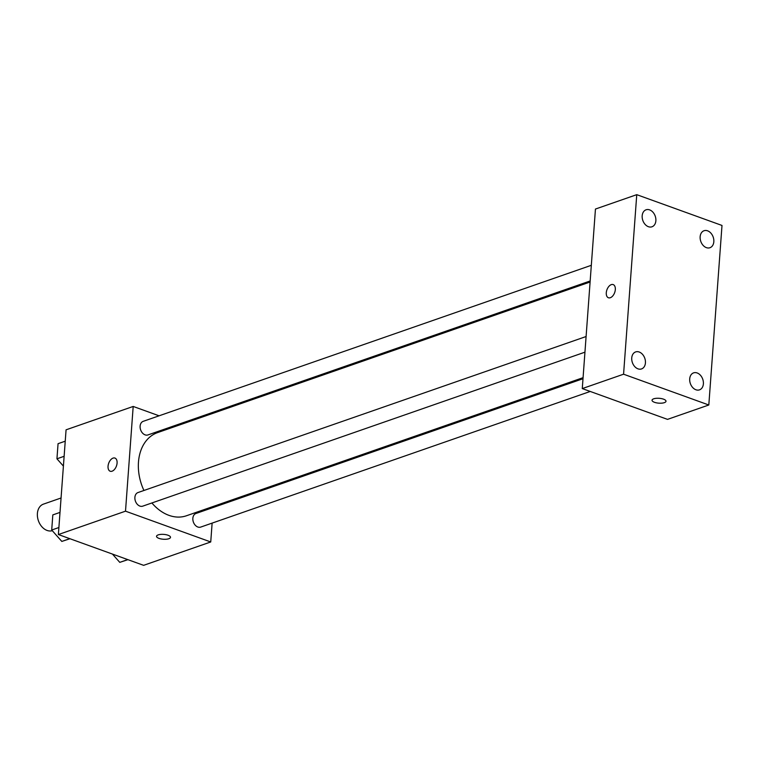 <?xml version="1.0" encoding="UTF-8"?>
<svg xmlns="http://www.w3.org/2000/svg" width="760" height="760" viewBox="0 0 760 760"><rect width="100%" height="100%" fill="white"/><g stroke="black" fill="none" stroke-linecap="round" stroke-linejoin="round"><path stroke-width="1.14" d="M61.066 497.99L43.443 504.127A14.003 10.222 70.8 0 0 38.313 520.476A14.003 10.222 70.8 0 0 52.307 530.689M212.125 523.108L210.739 541.966L143.621 565.336L58.377 534.546L66.072 429.818L133.19 406.448L159.096 415.805M210.739 541.966L125.505 511.176L58.377 534.546M125.505 511.176L133.19 406.448M110.19 471.238A7.002 4.114 109.9 0 1 108.271 464.74A7.002 4.114 109.9 0 1 113.05 458.109A7.002 4.114 109.9 0 1 114.94 458.071A7.002 4.114 109.9 0 1 116.432 466.051A7.002 4.114 109.9 0 1 110.19 471.238A7.002 4.114 109.9 0 1 108.262 464.74A7.002 4.114 109.9 0 1 113.05 458.109A7.002 4.114 109.9 0 1 114.95 458.071M590.092 282.017L157.491 432.639A44.013 32.138 70.8 0 0 143.934 490.475M151.886 502.958A44.013 32.138 70.8 0 0 186.438 515.764L583.072 377.663M213.351 506.397L213.275 507.452M180.595 423.567L182.048 424.089M582.996 378.727L195.966 513.484A7.201 5.263 70.8 0 0 193.363 522.015A7.201 5.263 70.8 0 0 200.697 527.089L590.225 391.457M586.093 336.528L137.997 492.546A7.201 5.263 70.8 0 0 135.404 501.078A7.201 5.263 70.8 0 0 142.737 506.15L584.943 352.174M591.318 265.306L143.232 421.325A7.201 5.263 70.8 0 0 140.629 429.856A7.201 5.263 70.8 0 0 147.972 434.929L590.178 280.962M170.496 537.32A7.002 2.441 4.2 0 1 166.364 539.22A7.002 2.441 4.2 0 1 159.001 538.384A7.002 2.441 4.2 0 1 156.531 536.303A7.002 2.441 4.2 0 1 163.695 534.385A7.002 2.441 4.2 0 1 170.496 537.329A7.002 2.441 4.2 0 1 166.373 539.23A7.002 2.441 4.2 0 1 159.001 538.384A7.002 2.441 4.2 0 1 156.531 536.294M582.274 388.578L595.45 209.048L636.756 194.664L722 225.454L708.814 404.994L623.57 374.205L582.274 388.578L667.508 419.377L708.814 404.994M665.997 401.251A7.002 2.441 4.2 0 1 661.865 403.142A7.002 2.441 4.2 0 1 654.493 402.306A7.002 2.441 4.2 0 1 652.033 400.226A7.002 2.441 4.2 0 1 659.186 398.306A7.002 2.441 4.2 0 1 665.997 401.251A7.002 2.441 4.2 0 1 661.865 403.151A7.002 2.441 4.2 0 1 654.493 402.306A7.002 2.441 4.2 0 1 652.033 400.226M623.57 374.205L636.756 194.664M615.325 289.598A7.002 4.114 109.9 0 1 608.428 297.758A7.002 4.114 109.9 0 1 606.936 289.778A7.002 4.114 109.9 0 1 613.187 284.591A7.002 4.114 109.9 0 1 615.325 289.598M703.389 383.838A8.997 6.564 70.8 0 0 697.167 372.96A8.997 6.564 70.8 0 0 693.595 372.865A8.997 6.564 70.8 0 0 690.346 383.524A8.997 6.564 70.8 0 0 699.504 389.861A8.997 6.564 70.8 0 0 703.389 383.838M713.83 241.699A8.997 6.564 70.8 0 0 707.607 230.821A8.997 6.564 70.8 0 0 704.026 230.736A8.997 6.564 70.8 0 0 700.786 241.385A8.997 6.564 70.8 0 0 709.944 247.722A8.997 6.564 70.8 0 0 713.83 241.699M655.87 220.761A8.997 6.564 70.8 0 0 649.639 209.883A8.997 6.564 70.8 0 0 646.067 209.798A8.997 6.564 70.8 0 0 642.817 220.447A8.997 6.564 70.8 0 0 651.985 226.784A8.997 6.564 70.8 0 0 655.87 220.761M645.43 362.9A8.997 6.564 70.8 0 0 639.207 352.013A8.997 6.564 70.8 0 0 635.626 351.927A8.997 6.564 70.8 0 0 632.386 362.587A8.997 6.564 70.8 0 0 641.544 368.923A8.997 6.564 70.8 0 0 645.43 362.9M608.428 297.758A7.002 4.114 109.9 0 1 606.936 289.778A7.002 4.114 109.9 0 1 613.187 284.591M127.927 559.664L119.776 562.362L112.432 554.068M127.727 559.597L119.776 562.362M63.403 466.099L56.943 458.802L58.054 443.688L65.236 441.19M64.125 456.304L56.943 458.802M69.968 538.726L61.816 541.424L51.709 530.024L52.82 514.9L60.002 512.401M69.768 538.659L61.816 541.424M58.9 527.516L51.709 530.024"/></g></svg>
